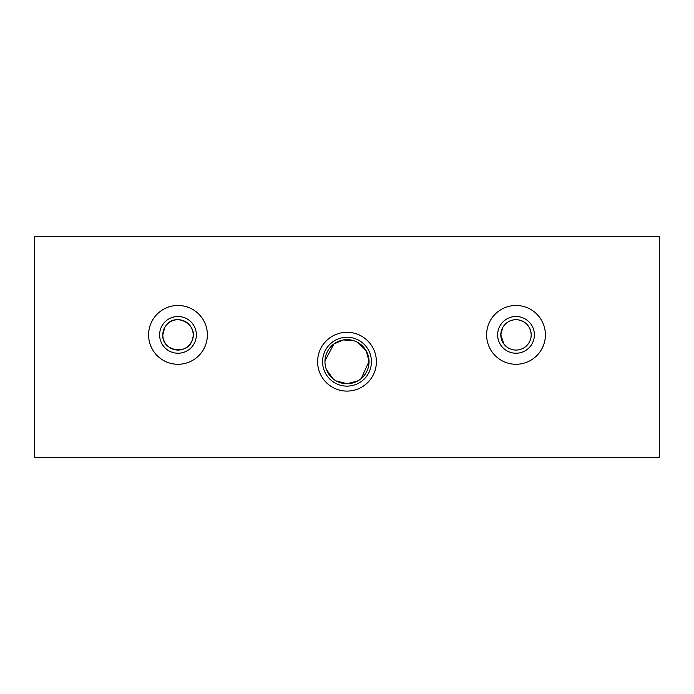 <?xml version="1.0" encoding="UTF-8"?>
<svg xmlns="http://www.w3.org/2000/svg" width="694" height="694" viewBox="0 0 694 694"><rect width="100%" height="100%" fill="white"/><g stroke="black" fill="none" stroke-linecap="round" stroke-linejoin="round"><path stroke-width="1.04" d="M324.957 361.695A22.043 22.043 0 0 0 358.026 380.789A22.043 22.043 0 0 0 358.026 342.602A22.043 22.043 0 0 0 324.957 361.695M326.371 369.477L333.051 378.768M336.39 381.023L347.26 383.739L357.991 380.806M361.262 378.508L369.043 361.262L366.215 350.895L358.165 342.689M353.845 340.737L343.478 339.939L333.944 343.929L324.974 360.776M502.786 327.403L500.825 334.872L504.009 344.189M525.289 346.896C528.516 344.337 530.442 341.014 531.057 336.928M531.17 333.97C530.147 326.102 525.74 321.383 517.941 319.813M514.957 319.726C510.767 320.081 507.288 321.825 504.503 324.957M164.764 327.403L162.804 334.872C161.728 351.407 187.979 355.744 192.359 339.808C198.519 324.992 176.328 312.066 166.491 324.957M659.3 236.775L659.3 457.225L34.7 457.225L34.7 236.775L659.3 236.775M486.615 334.872A29.391 29.391 0 0 0 530.702 360.333A29.391 29.391 0 0 0 530.702 309.42A29.391 29.391 0 0 0 486.615 334.872M148.594 334.872A29.391 29.391 0 0 0 192.689 360.333A29.391 29.391 0 0 0 192.689 309.42A29.391 29.391 0 0 0 148.594 334.872M317.609 361.695A29.391 29.391 0 0 0 361.695 387.148A29.391 29.391 0 0 0 361.695 336.243A29.391 29.391 0 0 0 317.609 361.695M322.58 361.695A24.42 24.42 0 0 0 359.214 382.845A24.42 24.42 0 0 0 359.214 340.546A24.42 24.42 0 0 0 322.58 361.695M162.804 334.872A15.19 15.19 0 0 0 185.584 348.032A15.19 15.19 0 0 0 185.584 321.721A15.19 15.19 0 0 0 162.804 334.872M159.62 334.872A18.374 18.374 0 0 0 187.172 350.782A18.374 18.374 0 0 0 187.172 318.962A18.374 18.374 0 0 0 159.62 334.872M500.816 334.872A15.19 15.19 0 0 0 523.606 348.032A15.19 15.19 0 0 0 523.606 321.721A15.19 15.19 0 0 0 500.816 334.872M497.641 334.872A18.374 18.374 0 0 0 525.193 350.782A18.374 18.374 0 0 0 525.193 318.962A18.374 18.374 0 0 0 497.641 334.872"/></g></svg>
